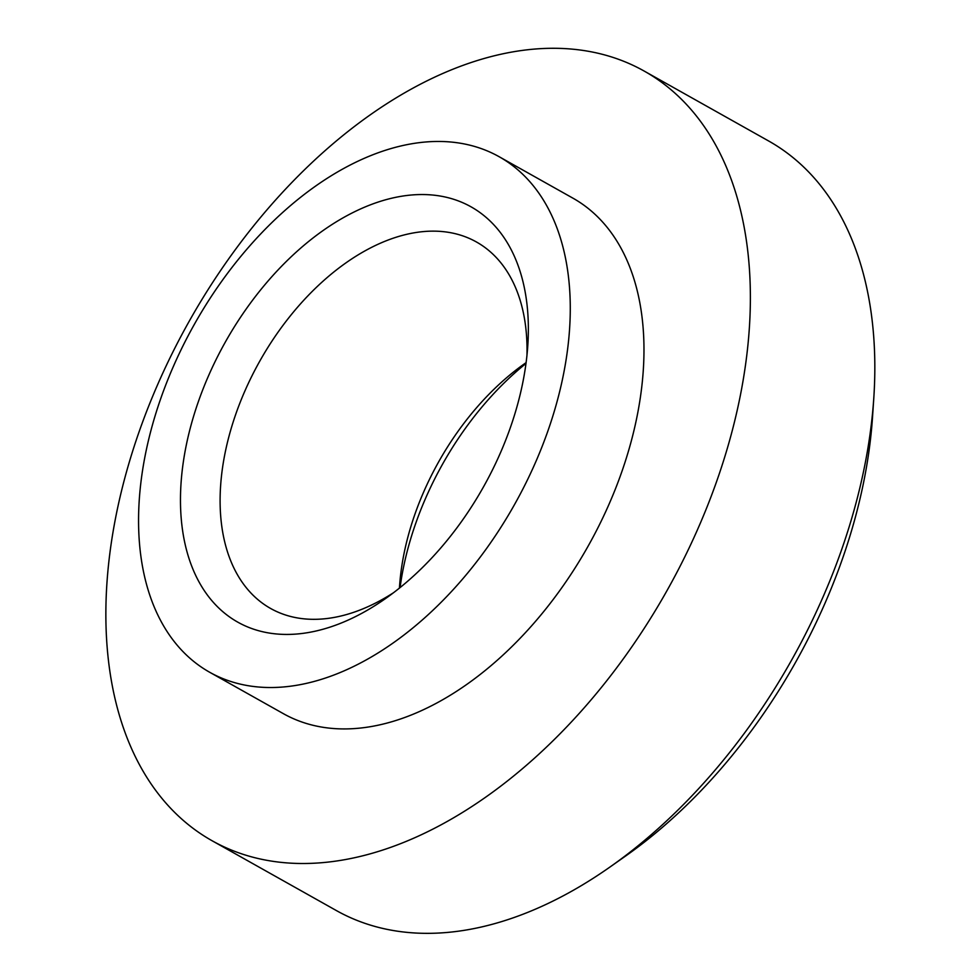 <?xml version="1.0" encoding="UTF-8"?>
<svg xmlns="http://www.w3.org/2000/svg" width="980" height="980" viewBox="0 0 980 980"><rect width="100%" height="100%" fill="white"/><g stroke="black" fill="none" stroke-linecap="round" stroke-linejoin="round"><path stroke-width="1.47" d="M400.073 587.584A238.177 148.005 119.3 0 1 525.99 363.445M644.264 71.111L768.688 141.01A441.331 274.229 119.3 0 1 873.805 397.917L872.543 416.794A413.315 256.821 119.3 0 1 843.841 554.827A413.315 256.821 119.3 0 1 625.926 855.797L610.454 866.688A441.331 274.229 119.3 0 1 336.361 910.555L211.937 840.656A441.331 274.229 119.3 0 1 189.018 321.575A441.331 274.229 119.3 0 1 644.264 71.111A441.331 274.229 119.3 0 1 718.732 475.41A441.331 274.229 119.3 0 1 211.937 840.656M399.436 588.098A210.161 130.585 119.3 0 1 399.534 586.665A210.161 130.585 119.3 0 1 524.937 363.445A210.161 130.585 119.3 0 1 526.101 362.625M873.805 397.917A441.331 274.229 119.3 0 1 843.143 545.309A441.331 274.229 119.3 0 1 610.454 866.688M393.617 592.655A210.161 130.585 119.3 0 1 270.615 608.47A210.161 130.585 119.3 0 1 259.7 361.277A210.161 130.585 119.3 0 1 476.488 242.011A210.161 130.585 119.3 0 1 526.958 355.287M511.254 425.026A238.177 148.005 119.3 0 1 385.679 598.462A238.177 148.005 119.3 0 1 181.227 518.579A238.177 148.005 119.3 0 1 353.216 212.427A238.177 148.005 119.3 0 1 527.804 345.474A238.177 148.005 119.3 0 1 511.254 425.026M499.2 156.751L572.896 198.144A295.629 183.689 119.3 0 1 622.778 468.967A295.629 183.689 119.3 0 1 283.306 713.624L209.61 672.219A295.629 183.689 119.3 0 1 194.261 324.515A295.629 183.689 119.3 0 1 499.2 156.751A295.629 183.689 119.3 0 1 549.082 427.562A295.629 183.689 119.3 0 1 209.61 672.219"/></g></svg>
